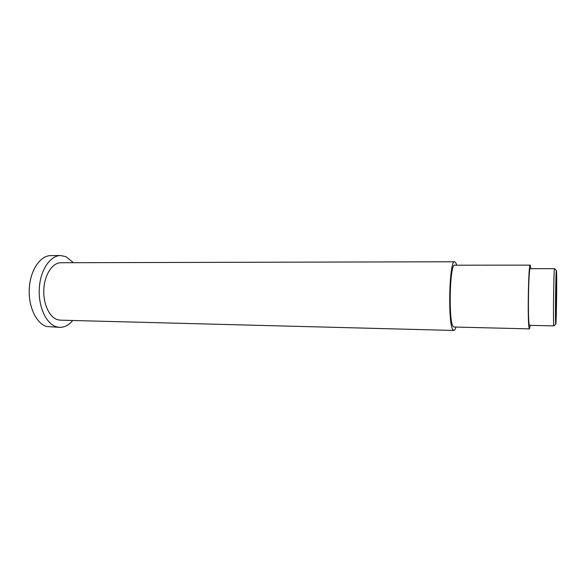 <?xml version="1.0" encoding="UTF-8"?>
<svg xmlns="http://www.w3.org/2000/svg" width="586" height="586" viewBox="0 0 586 586"><rect width="100%" height="100%" fill="white"/><g stroke="black" fill="none" stroke-linecap="round" stroke-linejoin="round"><path stroke-width="0.88" d="M556.517 271.23C557.03 277.229 556.37 324.615 555.777 324.153C555.059 326.424 555.755 268.198 556.414 270.483L556.517 271.23M556.414 270.483L554.532 268.688C553.821 266.755 553.067 321.384 553.748 325.472L553.865 325.904L555.777 324.153M554.532 268.688L530.183 268.674C528.557 266.769 527.671 320.835 529.275 324.908L529.517 325.34L553.851 325.904M556.297 299.732L555.96 309.21L556.239 285.433L556.297 299.732M73.389 262.704L66.042 256.697L60.636 255.54L50.923 255.599C40.397 255.474 30.355 269.97 29.3 288.202C28.135 306.419 36.31 323.692 46.755 326.534L59.787 327.354C64.57 327.384 68.877 325.098 72.701 320.491M60.636 255.54C50.257 255.408 40.346 269.978 39.299 288.305C38.149 306.617 46.206 323.97 56.505 326.82L59.787 327.354M456.699 265.209L455.827 262.814L454.685 261.766L60.951 262.733C52.623 262.616 44.734 274.233 43.862 288.803C42.903 303.358 49.239 317.282 57.472 319.7L60.27 320.168L453.872 330.46C454.597 330.445 455.3 329.317 455.967 327.069M454.685 261.766C449.206 259.364 447.631 325.325 453.103 329.969L453.872 330.46M530.901 268.674L530.213 265.128L454.685 265.209C449.755 263.092 448.327 322.212 453.242 326.556L453.952 327.017L529.458 328.885L530.227 325.355M530.213 265.128C528.382 262.931 527.385 324.021 529.195 328.416L529.458 328.885"/></g></svg>
